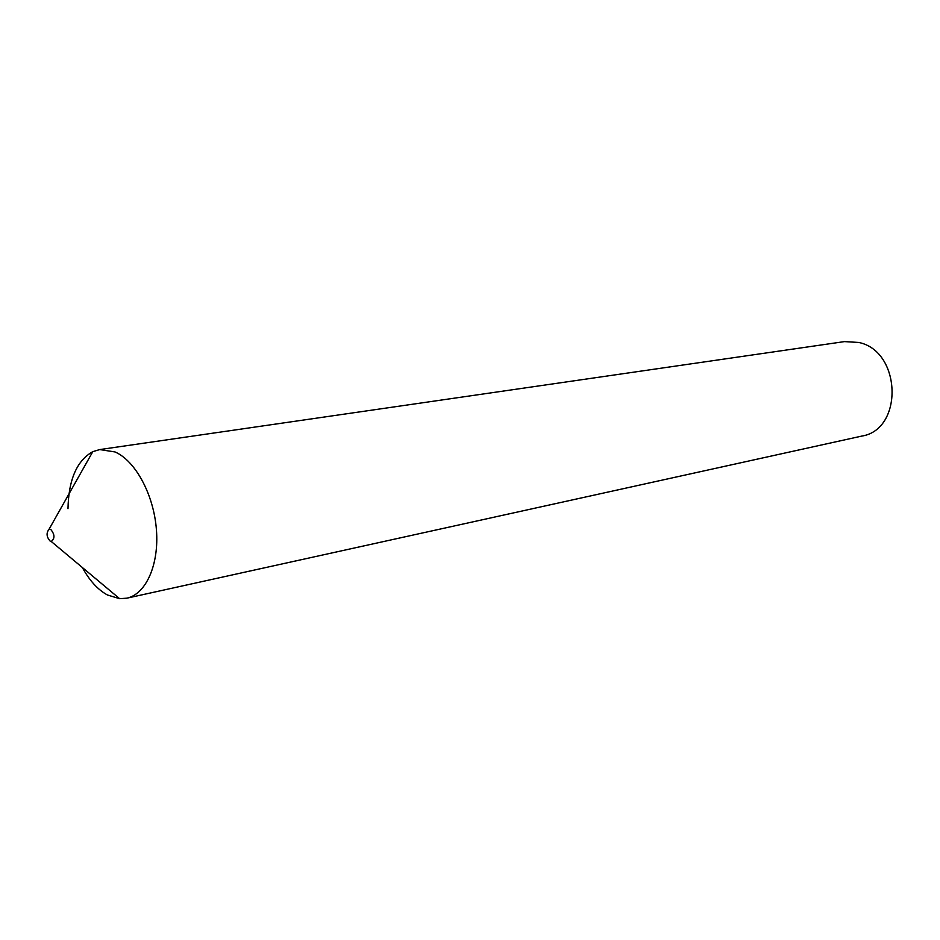 <?xml version="1.0" encoding="UTF-8"?>
<svg xmlns="http://www.w3.org/2000/svg" width="940" height="940" viewBox="0 0 940 940"><rect width="100%" height="100%" fill="white"/><g stroke="black" fill="none" stroke-linecap="round" stroke-linejoin="round"><path stroke-width="1.41" d="M50.255 541.205C46.495 537.01 46.084 533.051 49.009 529.326L50.772 529.443C54.849 534.543 54.99 538.549 51.23 541.475L50.255 541.205M67.986 508.681C68.62 479.576 76.892 460.565 92.802 451.647L99.71 449.579L115.033 451.952C135.454 460.8 153.761 494.64 156.416 529.631C159.213 564.646 146.006 594.174 126.829 598.181L119.627 598.686L107.43 594.985C97.819 589.709 89.453 580.544 82.356 567.513M99.71 449.579L844.461 341.608L858.737 342.454C901.542 351.078 903.728 429.697 861.698 436.101L126.829 598.181M49.009 529.326L92.802 451.647M51.23 541.475L119.627 598.686"/></g></svg>
